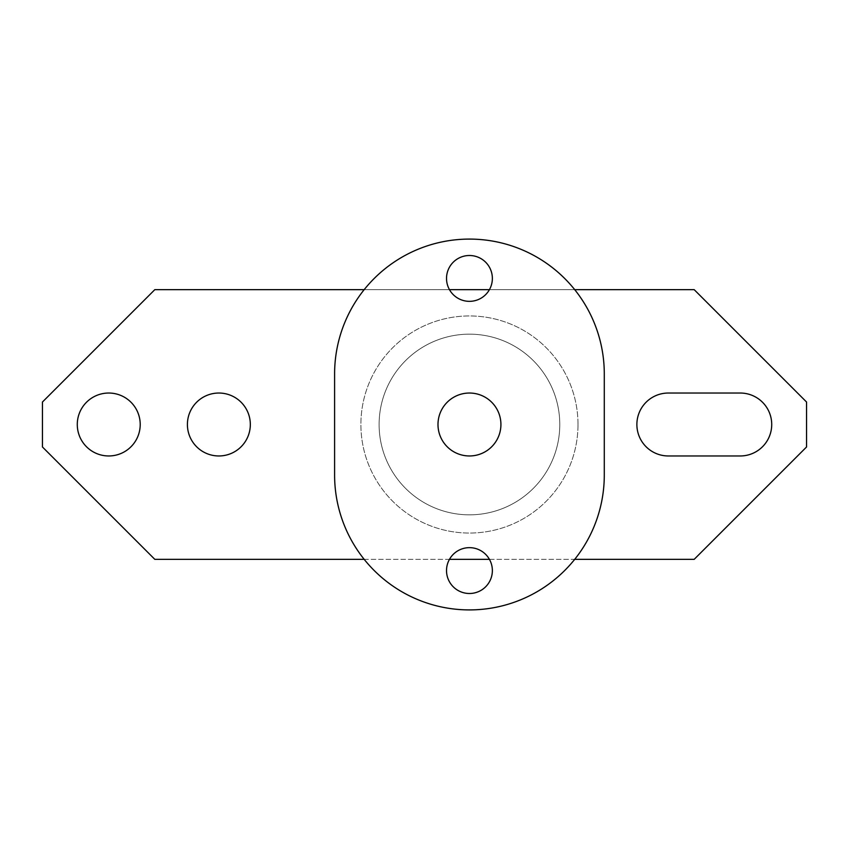 <?xml version="1.0" encoding="UTF-8"?>
<svg xmlns="http://www.w3.org/2000/svg" width="849" height="849" viewBox="0 0 849 849"><rect width="100%" height="100%" fill="white"/><g stroke="black" fill="none" stroke-linecap="round" stroke-linejoin="round"><path stroke-width="0.64" stroke-dasharray="4.25 3.18" d="M500.91 424.5A31.466 31.466 0 0 0 469.444 393.034A31.466 31.466 0 0 0 437.988 424.5A31.466 31.466 0 0 0 469.444 455.966A31.466 31.466 0 0 0 500.91 424.5M364.189 559.342L449.471 559.342M489.427 559.342L574.709 559.342M574.709 289.658L489.427 289.658M449.471 289.658L364.189 289.658M187.406 424.5A31.466 31.466 0 0 1 234.6 397.247A31.466 31.466 0 0 1 234.6 451.753A31.466 31.466 0 0 1 187.406 424.5M437.988 424.5A31.466 31.466 0 0 1 485.182 397.247A31.466 31.466 0 0 1 485.182 451.753A31.466 31.466 0 0 1 437.988 424.5A31.466 31.466 0 0 1 485.182 397.247A31.466 31.466 0 0 1 485.182 451.753A31.466 31.466 0 0 1 437.988 424.5M140.212 424.5A31.466 31.466 0 0 0 93.019 397.247A31.466 31.466 0 0 0 93.019 451.753A31.466 31.466 0 0 0 140.212 424.5M806.55 446.977L806.55 402.023L694.185 289.658L154.815 289.658L42.45 402.023L42.45 446.977L154.815 559.342L694.185 559.342L806.55 446.977M668.333 455.966L740.254 455.966A31.466 31.466 0 0 0 771.72 424.5A31.466 31.466 0 0 0 740.254 393.034L668.333 393.034A31.466 31.466 0 0 0 636.877 424.5A31.466 31.466 0 0 0 668.333 455.966M604.286 373.931A134.842 134.842 0 0 0 469.444 239.089A134.842 134.842 0 0 0 334.602 373.931L334.602 475.069A134.842 134.842 0 0 0 469.444 609.911A134.842 134.842 0 0 0 604.286 475.069L604.286 373.931M446.521 278.419A22.923 22.923 0 0 1 480.905 258.574A22.923 22.923 0 0 1 480.905 298.275A22.923 22.923 0 0 1 446.521 278.419M446.521 570.581A22.923 22.923 0 0 1 480.905 550.725A22.923 22.923 0 0 1 480.905 590.426A22.923 22.923 0 0 1 446.521 570.581M577.999 424.5A108.545 108.545 0 0 0 415.172 330.494A108.545 108.545 0 0 0 415.172 518.506A108.545 108.545 0 0 0 577.999 424.5A108.545 108.545 0 0 0 415.172 330.494A108.545 108.545 0 0 0 415.172 518.506A108.545 108.545 0 0 0 577.999 424.5M559.788 424.5A90.344 90.344 0 0 0 424.277 346.265A90.344 90.344 0 0 0 424.277 502.735A90.344 90.344 0 0 0 559.788 424.5A90.344 90.344 0 0 0 424.277 346.265A90.344 90.344 0 0 0 424.277 502.735A90.344 90.344 0 0 0 559.788 424.5"/><path stroke-width="1.27" d="M250.328 424.5A31.466 31.466 0 0 0 218.872 393.034A31.466 31.466 0 0 0 187.406 424.5A31.466 31.466 0 0 0 218.872 455.966A31.466 31.466 0 0 0 250.328 424.5M740.254 455.966A31.466 31.466 0 0 0 771.72 424.5A31.466 31.466 0 0 0 740.254 393.034L668.333 393.034A31.466 31.466 0 0 0 636.877 424.5A31.466 31.466 0 0 0 668.333 455.966L740.254 455.966M140.212 424.5A31.466 31.466 0 0 0 93.019 397.247A31.466 31.466 0 0 0 93.019 451.753A31.466 31.466 0 0 0 140.212 424.5M364.189 289.658L154.815 289.658L42.45 402.023L42.45 446.977L154.815 559.342L364.189 559.342M449.471 559.342L489.427 559.342M574.709 559.342L694.185 559.342L806.55 446.977L806.55 402.023L694.185 289.658L574.709 289.658M489.427 289.658L449.471 289.658M604.286 373.931A134.842 134.842 0 0 0 469.444 239.089A134.842 134.842 0 0 0 334.602 373.931L334.602 475.069A134.842 134.842 0 0 0 469.444 609.911A134.842 134.842 0 0 0 604.286 475.069L604.286 373.931M437.988 424.5A31.466 31.466 0 0 1 485.182 397.247A31.466 31.466 0 0 1 485.182 451.753A31.466 31.466 0 0 1 437.988 424.5M446.521 278.419A22.923 22.923 0 0 1 480.905 258.574A22.923 22.923 0 0 1 480.905 298.275A22.923 22.923 0 0 1 446.521 278.419M446.521 570.581A22.923 22.923 0 0 1 480.905 550.725A22.923 22.923 0 0 1 480.905 590.426A22.923 22.923 0 0 1 446.521 570.581"/></g></svg>
